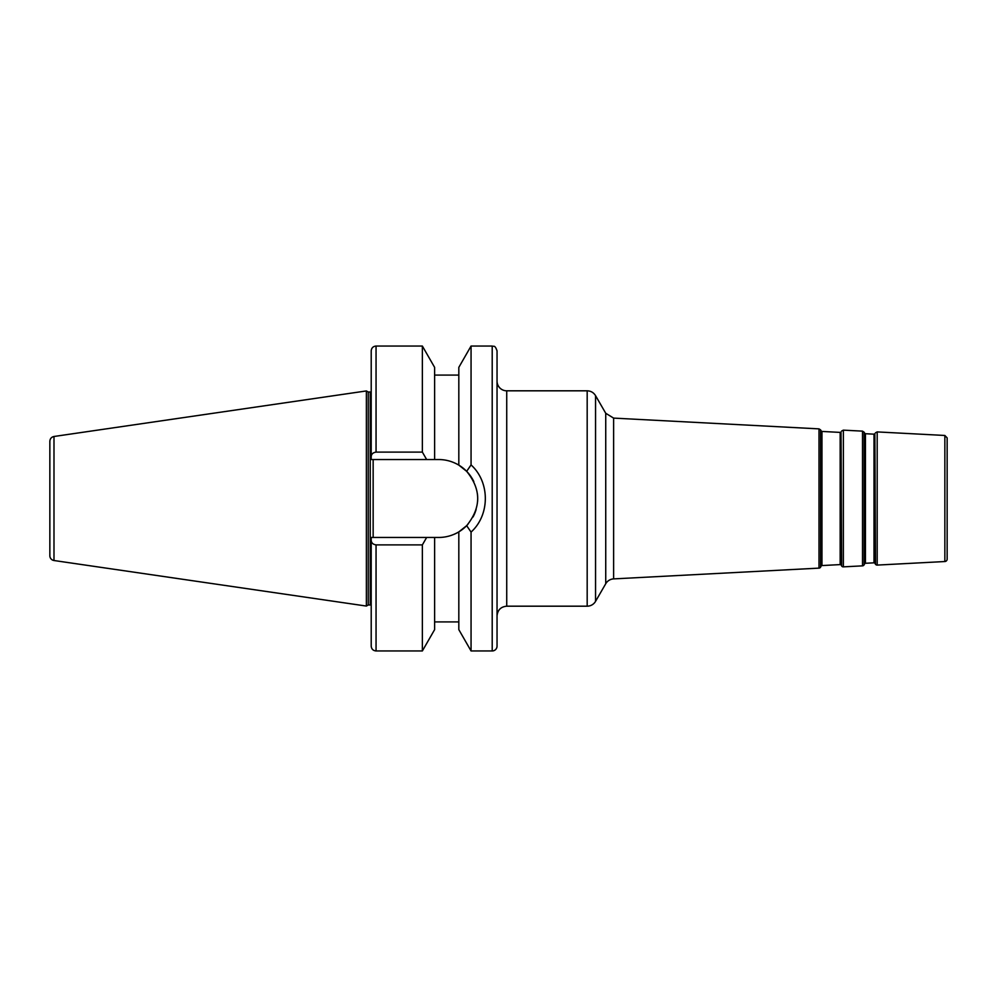 <?xml version="1.0" encoding="UTF-8"?>
<svg xmlns="http://www.w3.org/2000/svg" width="997" height="997" viewBox="0 0 997 997"><rect width="100%" height="100%" fill="white"/><g stroke="black" fill="none" stroke-linecap="round" stroke-linejoin="round"><path stroke-width="1.5" d="M873.995 562.831A0.972 0.972 0 0 1 874.855 563.268L874.855 433.732L873.995 434.169L873.995 562.831L865.446 563.28L865.446 433.72L864.636 433.197L864.636 563.803A0.972 0.972 0 0 1 865.446 563.28M944.857 561.535L944.857 435.465L947.15 437.882L947.15 559.118A2.418 2.418 0 0 1 944.857 561.535L877.186 565.087A1.932 1.932 0 0 1 875.466 564.202L874.855 563.268M864.636 563.803L864.125 564.801A1.932 1.932 0 0 1 862.505 565.86L843.362 566.857A1.932 1.932 0 0 1 841.63 565.972L841.019 431.963L840.159 432.399L840.159 564.601A0.972 0.972 0 0 1 841.019 565.037M840.159 564.601L821.952 565.561L821.952 431.439L821.129 430.916L821.129 566.084A0.972 0.972 0 0 1 821.952 565.561M821.129 566.084L820.631 567.081A1.932 1.932 0 0 1 818.998 568.128L613.616 578.896L613.616 418.104L605.74 413.281L605.74 583.719A9.683 9.683 0 0 1 613.616 578.896M605.74 583.719L595.558 601.341A9.683 9.683 0 0 1 587.183 606.188L506.725 606.188L506.725 390.812A9.683 9.683 0 0 1 497.042 381.141M497.042 350.882L497.042 646.118A4.835 4.835 0 0 1 492.206 650.954L492.206 346.046C493.64 346.981 494.749 344.264 497.042 350.882M471.058 464.914L466.658 471.332C481.352 489.44 481.352 507.548 466.658 525.668L471.058 532.086C490.088 514.901 490.075 482.087 471.058 464.914L471.058 346.046L458.819 367.37L458.819 465.113L466.658 471.332L470.16 466.21M471.058 532.086L471.058 650.954L492.206 650.954M422.367 452.102L376.056 452.102C372.89 452.601 371.283 454.208 371.208 456.9L371.208 459.542L426.654 459.542L422.367 452.102L422.367 346.046L376.056 346.046L376.056 452.102M376.056 346.046C373.115 346.333 371.495 347.941 371.208 350.882L371.208 456.9M371.208 540.1L371.208 646.118C371.495 649.059 373.115 650.667 376.056 650.954L422.367 650.954L422.367 544.898L426.654 537.458L371.208 537.458L371.208 540.1C371.283 542.792 372.89 544.399 376.056 544.898L422.367 544.898M426.654 459.542L438.73 459.542C445.796 459.555 452.488 461.412 458.819 465.113A38.958 38.958 0 0 1 473.824 481.576M422.367 346.046L434.617 367.37L434.617 459.542M373.152 537.458L373.152 459.542M466.658 525.668L458.819 531.887C452.488 535.588 445.796 537.445 438.73 537.458L434.617 537.458L434.617 629.63L422.367 650.954M434.617 537.458L426.654 537.458M453.685 534.479A38.958 38.958 0 0 0 467.929 524.297M473.027 516.994A38.958 38.958 0 0 0 476.13 509.417M477.563 501.69A38.958 38.958 0 0 0 477.426 493.989M458.819 531.887L458.819 629.63L471.058 650.954M53.988 436.487C51.433 437.06 50.049 438.668 49.85 441.285L49.85 555.715A4.835 4.835 0 0 0 53.988 560.513L366.373 606.064L366.373 390.936L53.988 436.487L53.988 560.513M366.373 390.936L368.254 392.02L368.254 604.98L366.373 606.064M368.254 392.02L370.248 392.02L370.248 604.98A2.904 2.904 0 0 1 371.208 605.142M874.855 433.732L875.466 564.202M864.125 564.801L864.125 432.2L862.505 431.14L862.505 565.86M841.019 431.963L841.63 565.972M820.631 567.081L820.631 429.919L818.998 428.872L818.998 568.128M877.186 565.087L877.186 431.913L875.466 432.798M843.362 566.857L843.362 430.143L841.63 431.028M595.558 601.341L595.558 395.659C593.626 392.544 590.835 390.936 587.183 390.812L587.183 606.188M376.056 544.898L376.056 650.954M873.995 434.169L865.446 433.72M864.636 433.197L864.125 432.2M840.159 432.399L821.952 431.439M821.129 430.916L820.631 429.919M944.857 435.465L877.186 431.913M862.505 431.14L843.362 430.143M818.998 428.872L613.616 418.104M605.74 413.281L595.558 395.659M506.725 390.812L587.183 390.812M506.725 606.188C500.843 606.762 497.628 609.99 497.042 615.859M471.058 346.046L492.206 346.046M434.617 375.084L458.819 375.084M434.617 621.916L458.819 621.916M368.254 604.98L370.248 604.98M370.248 392.02L371.208 391.858"/></g></svg>
